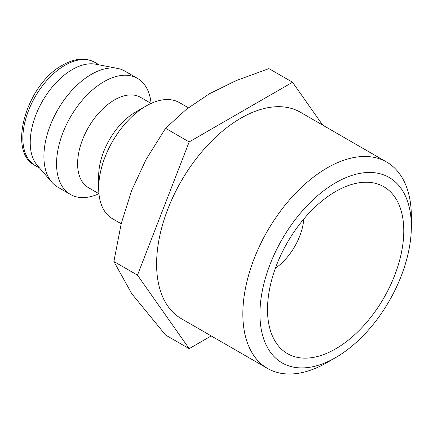 <?xml version="1.0" encoding="UTF-8"?>
<svg xmlns="http://www.w3.org/2000/svg" width="433" height="433" viewBox="0 0 433 433"><rect width="100%" height="100%" fill="white"/><g stroke="black" fill="none" stroke-linecap="round" stroke-linejoin="round"><path stroke-width="0.65" d="M188.371 107.763L179.581 102.691A67.023 38.699 120 0 0 146.073 106.009L135.54 112.087A52.128 30.099 120 0 0 98.681 175.933L98.681 188.095A67.023 38.699 120 0 0 112.558 218.779L121.186 223.758M77.615 163.777A52.128 30.099 120 0 0 88.413 187.641L98.941 193.719A67.023 38.699 120 0 1 70.433 194.455A67.023 38.699 120 0 1 56.55 163.777A67.023 38.699 120 0 1 85.81 96.326A67.023 38.699 120 0 1 137.456 78.368A67.023 38.699 120 0 1 151.074 103.427L140.541 97.349A52.128 30.099 120 0 0 100.369 111.313A52.128 30.099 120 0 0 77.615 163.777M137.456 78.368L124.818 71.072A67.023 38.699 120 0 0 117.581 68.403A67.023 38.699 120 0 0 68.939 93.782A67.023 38.699 120 0 0 43.912 156.475A67.023 38.699 120 0 0 51.863 182.228A67.023 38.699 120 0 0 57.795 187.159L70.433 194.455M117.581 68.403L95.704 64.203A59.575 34.396 120 0 0 52.463 86.768A59.575 34.396 120 0 0 30.223 142.495A59.575 34.396 120 0 0 37.292 165.384L51.863 182.228M189.172 348.668L165.574 335.045L131.735 293.661L113.89 261.516L121.251 223.509L131.735 190.293L146.148 159.339L165.574 128.303L186.325 109.354L209.263 93.847L236.12 80.603L268.942 68.625L292.546 82.248L189.172 141.927L137.488 275.139L189.172 348.668L211.223 335.938M386.674 162.056A119.156 68.793 120 0 0 294.851 193.979A119.156 68.793 120 0 0 242.843 313.893A119.156 68.793 120 0 0 267.518 368.44L181.281 318.65A119.156 68.793 -60 0 1 156.605 264.103A119.156 68.793 -60 0 1 208.614 144.189A119.156 68.793 -60 0 1 300.437 112.266L386.674 162.056A119.156 68.793 120 0 1 411.35 216.603L411.35 226.475A107.065 61.811 120 0 0 335.645 182.769A107.065 61.811 120 0 0 259.941 313.893A107.065 61.811 120 0 0 335.645 357.598A107.065 61.811 120 0 0 411.35 226.475M275.41 268.2A44.686 25.796 120 0 0 303.809 219.006M267.513 309.519A96.353 55.63 -60 0 1 359.958 182.65A96.353 55.63 -60 0 1 403.778 230.849A96.353 55.63 -60 0 1 348.008 340.414A96.353 55.63 -60 0 1 271.994 335.007A96.353 55.63 -60 0 1 267.513 309.519M267.518 368.44A119.156 68.793 120 0 0 327.094 362.535L335.645 357.598M322.666 125.105L292.546 82.248M137.488 275.139L113.89 261.516M189.172 141.927L165.574 128.303M146.073 106.009A67.023 38.699 120 0 0 98.681 188.095M35.187 165.509C6.69 151.945 26.646 83.98 62.742 65.047C74.817 58.244 85.496 57.335 94.767 62.32A59.575 34.396 120 0 0 64.977 65.269A59.575 34.396 120 0 0 22.852 138.235A59.575 34.396 120 0 0 35.187 165.509L39.603 168.058M94.767 62.32L99.184 64.869"/></g></svg>
